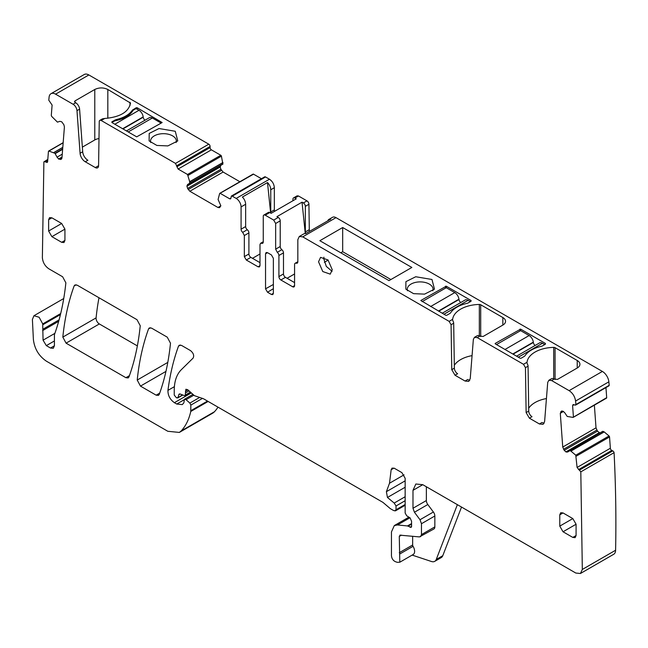 <?xml version="1.0" encoding="UTF-8"?>
<svg xmlns="http://www.w3.org/2000/svg" width="648" height="648" viewBox="0 0 648 648"><rect width="100%" height="100%" fill="white"/><g stroke="black" fill="none" stroke-linecap="round" stroke-linejoin="round"><path stroke-width="0.97" d="M115.96 120.609L115.96 119.661C123.752 117.839 129.219 114.68 132.378 110.184L136.04 107.843A0.923 0.535 180 0 1 137.344 107.843L162.138 122.537L136.696 136.85L111.902 122.537L111.902 121.784L111.902 122.537L114.842 120.836A28.601 16.516 0 0 0 133.107 110.29L136.04 108.597L138.98 110.29A5.994 3.459 60 0 1 143.176 116.891L143.208 117.215A2.77 1.596 60 0 0 145.039 120.188M101.201 120.496A2.77 1.596 60 0 0 99.824 120.366A2.77 1.596 60 0 0 99.249 121.589L98.577 165.75A4.617 2.665 60 0 1 97.621 167.8A4.617 2.665 60 0 1 95.313 167.573L85.277 161.781A7.379 4.261 60 0 1 80.077 153.276L76.982 110.646A5.532 3.2 60 0 0 73.086 104.263L55.59 94.163A9.226 5.33 -120 0 0 50.973 93.709L84.248 74.496A9.226 5.33 -120 0 1 88.865 74.957L208.786 144.188L175.511 163.401L101.201 120.496L104.725 118.471C120.123 117.126 128.717 111.991 130.515 103.056L130.515 103.024M73.086 104.263L75.695 102.757L75.047 102.384L75.047 100.877L74.504 101.631L75.047 102.384M130.515 103.056L107.827 89.481C103.478 87.415 99.128 87.415 94.778 89.481L75.047 100.877M111.902 122.537L111.902 121.784L115.96 119.661M159.027 128.531L149.202 133.431L149.121 140.924L156.873 145.444L167.856 145.913L177.763 140.924L175.26 131.269L159.027 128.531M217.947 207.49L220.855 205.813L219.567 207.652L217.947 207.49L189.832 191.257L187.596 188.479L186.932 185.96L187.596 184.486L222.88 164.114L221.422 156.152A0.923 0.535 -120 0 0 220.806 155.277L211.394 149.842A1.847 1.069 -120 0 1 210.09 147.582L210.09 146.448A1.847 1.069 -120 0 0 208.786 144.188M187.596 188.479L220.871 169.266L220.199 167.014L220.871 165.272L187.596 184.486M220.871 169.266L223.106 172.044L239.881 181.732M261.411 178.718L253.522 174.166A0.923 0.535 -120 0 0 252.898 174.328M265.542 176.961L232.268 196.166L236.188 198.426L269.455 179.221L265.542 176.961A1.847 1.069 -120 0 0 264.619 176.872L231.344 196.077L230.963 198.053L229.659 198.806L230.583 198.896L230.963 198.053M269.455 179.221C272.427 181.27 274.055 184.097 274.347 187.693L274.347 209.92A2.77 1.596 -120 0 0 274.655 211.297M292.945 200.734L292.945 199.179A2.77 1.596 60 0 1 293.52 197.915L297.1 195.842L298.485 195.98L306.966 200.88A2.77 1.596 -120 0 1 308.926 204.266L305.338 206.339A2.77 1.596 -120 0 0 303.377 202.946L306.966 200.88M309.331 231.482L308.926 204.266M575.562 405.122L608.837 385.916A1.847 1.069 -120 0 0 609.201 385.325A1429.14 825.115 -120 0 0 608.861 381.826A9.226 5.33 -120 0 0 602.381 371.434L336.004 217.639A6.917 3.993 -120 0 0 332.537 217.299L328.949 219.364A6.917 3.993 -120 0 0 327.799 220.822M606.293 398.196A0.923 0.535 -120 0 0 606.69 397.661L605.953 387.577M594.37 405.154L596.014 427.842L597.496 431.131L599.878 432.977M570.823 451.049L569.714 450.522L602.762 431.317L604.203 431.908L609.039 435.991L575.764 455.196L570.823 451.049L604.098 431.843M399.856 535.159L419.45 536.917L433.885 528.987A4.617 2.665 -120 0 0 434.84 526.873L434.84 515.994A4.617 2.665 -120 0 0 433.382 512.009L427.81 504.525A4.617 2.665 -120 0 1 426.36 500.548L412.987 508.267L412.987 490.342L415.846 484.007L422.771 484.688L575.805 573.043L580.422 573.504L613.688 554.291A9.226 5.33 -120 0 0 615.6 550.241A1429.14 825.123 -120 0 0 614.085 452.652A1.847 1.069 -120 0 0 612.749 450.895L611.769 450.433A1.847 1.069 -120 0 1 610.359 448.246L609.541 436.946A0.923 0.535 -120 0 0 609.039 435.991M60.693 313.551L42.728 323.919L39.131 317.245L33.923 315.738L32.4 319.48L33.388 339.495C34.506 348.818 38.848 356.052 46.421 361.195L167.816 431.285L179.35 432.427L212.617 413.213A23.069 13.316 -120 0 0 214.472 411.731A87.65 50.601 -120 0 0 218.011 407.155M98.99 297.756A322.915 186.438 -120 0 0 96.09 317.893A4.617 2.665 -120 0 0 99.338 323.951L137.36 345.902M50.973 93.709A9.226 5.33 -120 0 0 49.11 97.07L48.778 100.189L52.107 105.073L51.289 115.425L51.686 116.413L57.461 122.132L59.875 121.33L61.771 121.84L63.885 124.764L64.411 126.992L61.957 157.926L61.422 159.092M61.293 159.181L58.814 159.157L57.04 157.172L62.257 154.159M63.156 142.827L48.94 151.041L54.991 153.349L57.04 157.172M48.438 151.413L48.94 151.041L48.438 151.413L47.612 161.765L46.202 162.316L45.23 161.66L43.886 161.87L42.371 257.718C42.833 262.464 45.004 266.166 48.9 268.839L62.629 276.769L65.869 282.828C64.006 300.623 60.491 317.05 55.323 332.092L54.416 334.7L54.416 345.773L50.495 348.033L53.266 348.308L54.416 345.773M47.239 162.478L47.612 161.765M47.798 159.408L43.886 161.87M59.081 319.869L42.809 329.265L43.068 340.176L46.324 345.619L50.495 348.033M42.809 329.265L42.728 323.919M179.35 432.427L181.197 430.936C185.774 425.963 188.965 419.475 190.763 411.48L190.844 405.097L189.872 403.08L186.049 399.686L184.469 399.265L183.838 402.91L182.274 404.595L176.742 404.044L174.401 402.692C170.011 399.541 167.856 395.442 167.945 390.38C170.035 374.423 173.551 359.697 178.492 346.186L179.269 345.206L181.578 345.441L190.488 350.584C193.46 353.079 194.335 355.59 193.104 358.101L181.278 369.733C176.653 374.406 174.304 381.267 174.239 390.315L174.239 395.069L176.507 397.88L178.079 397.394L178.832 394.591L180.266 394.033L185.15 395.912L185.871 389.246L187.758 389.756L194.432 395.677L203.44 398.739L382.952 502.386L390.29 508.623L393.668 510.567L395.539 510.81L405.154 505.262M182.598 395.142L177.657 397.994L182.258 394.98M179.253 393.992L178.832 394.591L179.982 393.927M394.81 510.875L396.017 509.757L396.017 505.983L394.195 503.059L387.455 497.47L386.386 491.686L389.505 483.238L391.157 469.711L392.081 468.075L394.389 468.302L401.89 472.635L405.154 478.289L405.154 513.014L406.717 515.8L410.111 517.922L411.569 521.316L411.569 525.609L411.197 527.407L407.462 525.941L397.491 524.953L394.316 525.569L391.457 531.911L391.457 555.725C391.757 558.568 393.077 560.552 395.393 561.686L397.362 562.343L399.808 562.221L399.281 536.431L400.488 535.037M420.512 536.706L421.467 534.6L421.467 523.714L420.009 519.736L414.437 512.244L412.987 508.267M580.422 573.504L582.325 569.454L580.811 471.857L577.085 467.451L575.764 455.196M602.786 431.301L567.535 452.069M567.664 451.98L566.117 452.02L599.392 432.807M561.508 411.132L560.293 413.286L562.739 447.047L564.222 450.344L566.117 452.02M561.654 411.059L563.161 411.286L564.829 412.857L567.243 416.445L573.018 417.401L573.415 416.875L572.597 405.575L573.78 404.627L572.97 404.595M573.018 417.401L606.69 397.661M574.76 405.089L575.926 404.53L574.76 405.089L573.78 404.627M609.201 385.325L575.926 404.53L575.594 401.031C574.881 396.519 572.719 393.061 569.114 390.647L551.618 380.546L548.848 380.271L547.714 382.417L544.62 421.475L543.113 424.343L539.42 423.978L529.392 418.179L526.127 412.598L525.455 367.659L523.495 364.306L477.244 337.6L474.474 337.333L473.348 339.479L470.245 378.537L468.739 381.405L465.053 381.04L455.018 375.241L451.753 369.66L451.081 324.721L449.129 321.368L302.729 236.852L299.271 236.504L297.837 239.671L297.837 261.962L297.262 263.226L296.201 263.25A2.77 1.596 60 0 0 295.148 263.266L297.837 261.711M294.573 285.622A2.77 1.596 60 0 1 293.998 286.894A2.77 1.596 60 0 1 292.613 286.756L294.573 285.622L294.573 264.53A2.77 1.596 60 0 1 295.148 263.266M292.613 286.756L280.876 279.976A2.77 1.596 60 0 1 278.915 276.583L278.915 255.49L283.484 252.858L283.484 273.95A2.77 1.596 60 0 0 285.444 277.336L294.573 282.609M277.287 252.323L281.856 249.691A2.77 1.596 -120 0 1 280.219 246.515L275.651 249.156L277.287 252.323A2.77 1.596 60 0 1 278.915 255.49M275.651 249.156L275.651 223.479L273.699 220.085L278.267 217.453L276.915 216.675L302.033 202.176L303.377 202.946M263.258 241.753L260.569 243.3L261.63 243.284A2.77 1.596 60 0 0 262.683 243.267A2.77 1.596 60 0 0 263.258 241.996L263.258 216.319A2.77 1.596 60 0 1 263.833 215.055A2.77 1.596 60 0 1 265.218 215.193L273.699 220.085M260.569 243.3L259.994 244.571L259.994 265.664L258.042 266.79L259.427 266.927L259.994 265.664M258.042 266.79L246.297 260.01L244.337 256.624L244.337 235.532L242.708 232.357A2.77 1.596 60 0 1 241.08 229.19L241.08 206.906L245.641 204.266A6.917 3.993 60 0 0 242.376 197.049L267.494 182.55A6.917 3.993 60 0 1 270.759 189.767L274.347 187.693M236.188 198.426A6.917 3.993 60 0 1 241.08 206.906M232.268 196.166L231.344 196.077M229.659 198.806L220.247 193.371L219.631 193.533L218.084 199.495L220.855 205.813M253.522 174.166L219.631 193.533M189.605 183.327L189.686 181.699L187.531 174.482L178.119 169.047L175.511 163.401M318.549 261.8L322.777 271.553L330.237 274.144L332.246 269.714L328.018 259.961L320.558 257.369L318.549 261.8M271.415 294.476L267.502 292.216L265.542 288.83L265.542 253.797L266.134 252.526L267.502 252.671L271.415 254.931L273.367 258.317L273.367 293.35L272.816 294.605L271.415 294.476L273.367 293.309M61.673 223.479L51.88 217.825L49.58 217.598L48.624 219.713L48.624 231.012L51.88 236.666L61.673 242.311L63.974 242.538L64.93 240.432L64.93 229.133L61.673 223.479L48.624 231.012M137.222 380.052L140.462 386.111L156.16 395.175L158.46 395.401L159.238 394.421C164.859 378.918 168.61 361.851 170.489 343.213L167.249 337.163L151.632 328.155L149.332 327.92L148.554 328.901C142.9 344.38 139.126 361.43 137.222 380.052L167.792 362.402M563.031 512.941L559.775 514.82L560.731 512.706L563.031 512.941L572.816 518.586L559.775 526.119L563.031 531.773L572.816 537.419L575.124 537.654L576.08 535.54L576.08 524.24L572.816 518.586M559.775 514.82L559.775 526.119M66.064 343.156L125.882 377.695L128.191 377.922L128.96 376.942C134.598 361.446 138.356 344.388 140.243 325.75L137.003 319.699L77.225 285.193L74.917 284.966L74.139 285.938C68.494 301.425 64.719 318.476 62.824 337.106L66.064 343.156L99.338 323.951M75.695 102.757A5.532 3.2 60 0 1 79.599 109.139L82.693 151.77A7.379 4.261 60 0 0 87.893 160.275L85.277 161.781M82.353 147.128L94.778 139.952L94.778 89.481M98.99 138.567A9.226 5.33 0 0 0 94.778 139.952M104.725 118.471L102.408 118.868L99.824 120.366M176.126 142.552A12.92 7.46 -0 0 0 176.361 141.134A12.92 7.46 -0 0 0 163.976 133.682A12.92 7.46 -0 0 0 159.805 133.982A12.92 7.46 -0 0 0 150.522 141.134A12.92 7.46 -0 0 0 150.538 141.442A12.92 7.46 -0 0 0 150.757 142.552M274.347 209.92L270.759 211.993L270.759 189.767M270.759 211.993A2.77 1.596 -120 0 0 271.026 213.273M293.52 197.915A2.77 1.596 60 0 1 294.897 198.053L296.249 198.831L271.131 213.33L269.779 212.552A2.77 1.596 60 0 0 268.402 212.414L263.833 215.055M305.743 233.555A2.77 1.596 60 0 1 305.338 231.952L305.338 206.339M299.271 236.504L303.839 233.871A6.917 3.993 -120 0 1 305.67 233.596L330.788 219.097A6.917 3.993 -120 0 0 328.949 219.364M452.596 319.991L452.644 319.334A27.678 15.981 180 0 1 479.334 304.447A1.847 1.069 180 0 1 480.703 304.763L502.848 317.544A9.226 5.33 180 0 1 505.553 321.311A9.226 5.33 180 0 1 502.848 325.077L483.116 336.474L479.852 336.093A5.532 3.2 -120 0 0 477.082 335.826L474.474 337.333M526.97 362.929L527.018 362.273A27.678 15.981 180 0 1 553.708 347.385A1.847 1.069 180 0 1 555.077 347.701L577.222 360.482A9.226 5.33 180 0 1 579.928 364.249A9.226 5.33 180 0 1 577.222 368.015L557.491 379.412L554.226 379.04A5.532 3.2 -120 0 0 551.456 378.764L548.848 380.271M495.185 343.821L519.971 358.133A0.923 0.535 180 0 0 521.284 358.133L524.216 356.432A3.232 1.863 180 0 0 524.945 355.784A28.601 16.516 180 0 1 541.355 346.316A3.232 1.863 180 0 0 542.481 345.886L545.422 344.193L545.422 343.44L520.628 329.127L520.628 330.634L529.124 335.543L504.986 349.475M545.422 344.193L545.422 343.44L545.422 344.193M520.628 329.127L495.185 343.44M446.253 286.189L420.811 300.502L445.605 315.195A0.923 0.535 180 0 0 446.909 315.195L449.842 313.494A3.232 1.863 180 0 0 450.571 312.846A28.601 16.516 180 0 1 466.989 303.369A3.232 1.863 180 0 0 468.107 302.948L471.047 301.255L471.047 300.502L446.253 286.189L446.253 287.696L454.75 292.604L430.612 306.536M471.047 301.255L471.047 300.502L471.047 301.255M389.011 280.633L319.853 240.708L342.687 227.529L411.845 267.454L389.011 280.633M415.741 276.745L405.915 281.645L405.842 289.138L413.586 293.657L424.578 294.127L434.476 289.138L431.973 279.482L415.741 276.745M614.085 452.652L580.811 471.857M461.522 507.06L442.778 555.701A9.226 5.33 -120 0 1 441.264 557.58L434.735 561.346A9.226 5.33 -120 0 1 431.479 561.508L412.152 555.093M98.52 166.342A4.617 2.665 60 0 1 97.921 166.066L95.313 167.573M399.808 562.221L413.181 554.502A6.917 3.993 -120 0 0 413.068 546.321L399.695 554.04M412.655 536.244L412.655 544.984A1.847 1.069 -120 0 0 413.068 546.321M426.36 500.548L426.36 486.761M539.42 423.978L542.036 422.472A7.379 4.261 -120 0 0 544.182 423.176M528.695 408.256A27.678 15.981 180 0 1 546.434 398.569M526.97 362.969L527.513 364.298A2.77 1.596 -120 0 1 528.063 366.152L528.736 411.091A4.617 2.665 -120 0 0 532 416.672L529.392 418.179M465.053 381.04L467.662 379.534A7.379 4.261 -120 0 0 469.808 380.238M454.321 365.31A27.678 15.981 180 0 1 472.068 355.631M452.596 320.031L453.138 321.359A2.77 1.596 -120 0 1 453.689 323.214L454.361 368.153A4.617 2.665 -120 0 0 457.626 373.734L455.018 375.241M281.856 249.691A2.77 1.596 60 0 1 283.484 252.858M280.219 246.515L280.219 220.838A2.77 1.596 -120 0 0 278.267 217.453M259.994 262.651L250.865 257.377L246.297 260.01M241.08 229.19L245.641 226.557A2.77 1.596 60 0 0 247.277 229.724A2.77 1.596 -120 0 1 248.905 232.891L248.905 253.984A2.77 1.596 -120 0 0 250.865 257.377M245.641 226.557L245.641 204.266M323.927 257.183L323.765 258.787L326.325 266.425L332.092 271.318M252.493 258.317L259.994 253.984M270.637 213.046L267.494 182.55M294.573 273.95L287.072 278.284M305.273 233.547L302.033 202.176M342.687 227.529L342.687 251.708L340.799 252.801M328.147 260.099L324.348 262.294M390.898 279.539L342.687 251.708M432.84 290.766A12.92 7.46 -0 0 0 433.075 289.348A12.92 7.46 -0 0 0 433.067 289.04A12.92 7.46 -0 0 0 416.526 282.196A12.92 7.46 -0 0 0 407.244 289.348A12.92 7.46 -0 0 0 407.479 290.766M434.735 561.346A9.226 5.33 -120 0 0 436.258 559.467L457.367 504.671M460.809 302.503A2.77 1.596 -120 0 1 458.987 299.522L458.946 299.198A5.994 3.459 -120 0 0 454.75 292.604M470.391 301.636L468.107 300.316A5.994 3.459 -120 0 0 465.11 300.016L442.211 313.235M422.115 301.636L446.253 287.696M160.834 123.29L136.696 136.85M160.834 122.909L152.337 118.001A5.994 3.459 60 0 0 149.34 117.709L126.441 130.928M535.183 345.441A2.77 1.596 -120 0 1 533.353 342.46L533.32 342.136A5.994 3.459 -120 0 0 529.124 335.543M544.765 344.574L542.481 343.254A5.994 3.459 -120 0 0 539.484 342.954L516.586 356.173M496.49 344.574L520.628 330.634M88.865 74.957L55.59 94.163M137.344 107.843L137.344 109.35M136.04 107.843L136.04 108.597M133.107 109.536L133.107 110.29M132.378 111.432L132.378 110.184M114.842 120.836L114.842 120.083M76.982 110.646L79.599 109.139M107.827 118.244L107.827 89.481M129.973 105.705L129.973 102.271M210.09 146.448L176.815 165.661M210.09 147.582L176.815 166.787M211.394 149.842L178.119 169.047M220.806 155.277L187.531 174.482M221.422 156.152L188.155 175.365M189.686 181.699L222.961 162.486M189.702 181.821L222.977 162.616M189.702 183.117L222.977 163.904M186.932 185.96L220.199 166.755M186.932 186.227L220.199 167.014M188.22 189.548L221.486 170.343M189.832 191.257L223.106 172.044M294.897 198.053L298.485 195.98M265.218 215.193L269.779 212.552M305.338 231.952L308.926 229.878M336.004 217.639L302.729 236.852M452.644 319.334L449.129 321.368M479.852 336.093L477.244 337.6M527.018 362.273L523.495 364.306M554.226 379.04L551.618 380.546M602.381 371.434L569.114 390.647M608.861 381.826L575.594 401.031M574.031 404.749L572.597 405.575M560.82 411.666L562.01 410.978M560.293 413.286L563.46 411.456M562.739 447.047L596.014 427.842M563.549 449.307L596.824 430.094M564.222 450.344L597.496 431.131M565.89 451.907L599.157 432.702M569.527 450.498L602.762 431.317M570.929 451.113L604.203 431.908M609.541 436.946L576.266 456.151M610.359 448.246L577.085 467.451M611.769 450.433L578.502 469.638M612.749 450.895L579.474 470.1M615.6 550.241L582.325 569.454M409.909 517.793L397.491 524.953M411.35 523.697L407.462 525.941M411.35 524.273L408.086 526.16M411.674 526.346L410.046 527.294M393.96 468.091L391.157 469.711M404.06 474.838L389.505 483.238M405.154 480.848L386.386 491.686M405.154 487.247L387.455 497.47M405.154 496.733L394.195 503.059M405.154 500.71L396.017 505.983M405.154 504.484L396.017 509.757M187.944 389.918L185.417 391.376M188.997 390.857L185.628 392.801M190.407 392.097L185.628 394.859M180.5 345.028L178.492 346.186M174.385 386.662L167.945 390.38M191.33 392.923L174.401 402.692M184.064 399.816L176.742 404.044M193.865 395.167L186.049 399.686M199.471 397.548L189.872 403.08M202.508 398.358L190.844 405.097M207.49 401.08L190.844 410.694M208.138 401.452L190.763 411.48M214.472 411.731L181.197 430.936M60.45 314.564L42.881 324.705M47.741 160.21L45.23 161.66M47.636 161.49L46.202 162.316M53.776 152.539L62.799 147.331M53.873 152.588L62.791 147.444M54.991 153.349L62.67 148.91M55.21 153.608L62.637 149.315M58.587 159.003L62.03 157.01M58.814 159.157L62.006 157.31M60.483 159.513L61.673 158.825M76.148 284.78L74.139 285.938M96.09 317.893L62.824 337.106M129.43 375.646L125.882 377.695M150.563 327.742L148.554 328.901M165.961 371.393L140.462 386.111M159.7 393.125L156.16 395.175M80.077 153.276L82.693 151.77M54.416 340.953L46.324 345.619M54.618 333.509L43.068 340.176M58.676 321.319L42.63 330.585M412.655 544.984L399.281 552.704M401.517 535.135L399.281 536.431M434.84 526.873L421.467 534.6M434.84 515.994L421.467 523.714M433.382 512.009L420.009 519.736M427.81 504.525L414.437 512.244M422.771 484.688L412.987 490.342M528.736 411.091L526.127 412.598M528.063 366.152L525.455 367.659M454.361 368.153L451.753 369.66M453.689 323.214L451.081 324.721M297.805 262.319L296.201 263.25M280.876 279.976L285.444 277.336M278.915 276.583L283.484 273.95M280.219 220.838L275.651 223.479M261.63 243.284L263.234 242.36M248.905 253.984L244.337 256.624M248.905 232.891L244.337 235.532M247.277 229.724L242.708 232.357M273.367 288.708L267.502 292.216M273.367 284.464L265.542 288.83M267.535 252.688L265.542 253.797M64.93 240.432L61.673 242.311M64.93 229.133L51.88 236.666M51.88 217.825L48.624 219.713M576.08 535.54L572.816 537.419M576.08 524.24L563.031 531.773M479.334 304.447L479.334 335.834M480.703 304.763L480.703 336.571M502.848 317.544L502.848 325.077M553.708 347.385L553.708 378.772M555.077 347.701L555.077 379.509M577.222 360.482L577.222 368.015M519.971 329.127L519.971 331.015M445.605 286.189L445.605 288.077M442.778 555.701L436.258 559.467M458.946 299.198L438.429 311.048M458.987 299.522L438.72 311.218M468.107 300.316L443.969 314.248M128.199 131.941L152.337 118.001M122.95 128.912L143.208 117.215M122.65 128.741L143.176 116.891M114.842 124.23L138.98 110.29M533.32 342.136L512.795 353.986M533.353 342.46L513.095 354.156M542.481 343.254L518.343 357.186M253.06 174.118L219.785 193.331M606.496 398.156L573.229 417.361M408.896 517.161L394.316 525.569M190.933 392.575L185.15 395.912M192.958 394.365L184.469 399.265M63.739 298.526L33.923 315.746M63.172 142.657L48.624 151.057"/></g></svg>
